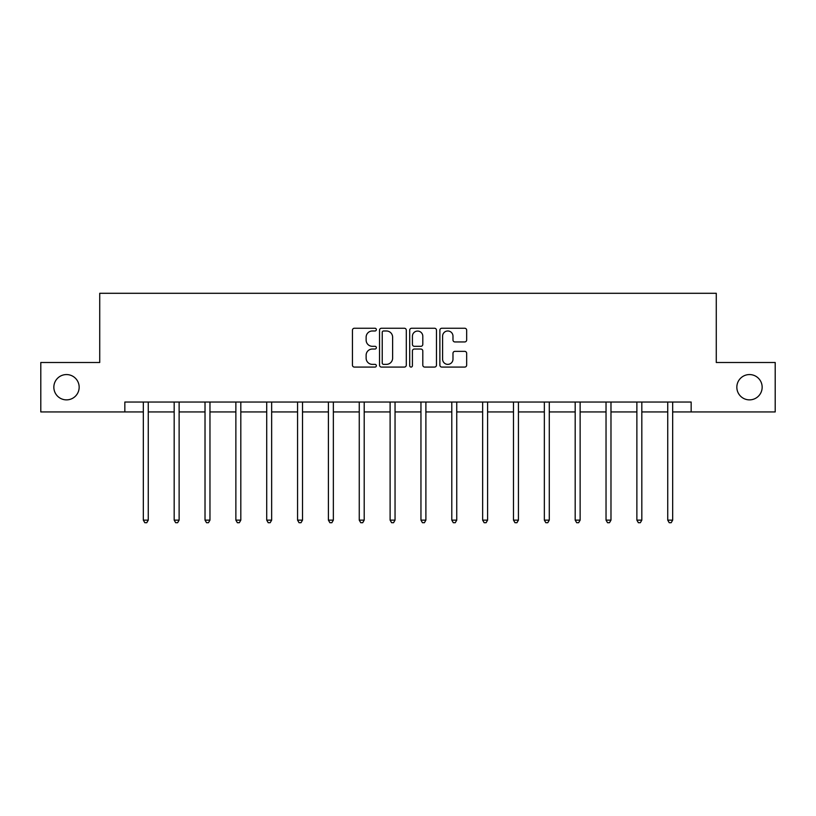 <?xml version="1.0" encoding="UTF-8"?>
<svg xmlns="http://www.w3.org/2000/svg" width="816" height="816" viewBox="0 0 816 816"><rect width="100%" height="100%" fill="white"/><g stroke="black" fill="none" stroke-linecap="round" stroke-linejoin="round"><path stroke-width="1.22" d="M376.36 329.623A1.357 1.357 0 0 0 375.003 328.256L354.379 328.256A1.938 1.938 0 0 0 352.441 330.205L352.441 365.14A1.938 1.938 0 0 0 354.379 367.078L375.003 367.078A1.357 1.357 0 0 0 376.36 365.721A1.357 1.357 0 0 0 375.003 364.364L372.331 364.364A6.212 6.212 0 0 1 366.129 358.153L366.129 355.235A6.212 6.212 0 0 1 372.331 349.034L375.003 349.034A1.357 1.357 0 0 0 376.36 347.667A1.357 1.357 0 0 0 375.003 346.31L372.331 346.31A6.212 6.212 0 0 1 366.129 340.099L366.129 337.192A6.212 6.212 0 0 1 372.331 330.98L375.003 330.98A1.357 1.357 0 0 0 376.36 329.623M736.838 387.223A12.658 12.658 0 0 0 749.496 399.871A12.658 12.658 0 0 0 762.154 387.223A12.658 12.658 0 0 0 749.496 374.564A12.658 12.658 0 0 0 736.838 387.223M53.846 387.223A12.658 12.658 0 0 0 66.504 399.871A12.658 12.658 0 0 0 79.162 387.223A12.658 12.658 0 0 0 66.504 374.564A12.658 12.658 0 0 0 53.846 387.223M464.722 341.945A1.938 1.938 0 0 0 466.66 340.007L466.66 330.205A1.938 1.938 0 0 0 464.722 328.256L441.823 328.256A1.938 1.938 0 0 0 439.875 330.205L439.875 365.14A1.938 1.938 0 0 0 441.823 367.078L464.722 367.078A1.938 1.938 0 0 0 466.66 365.14L466.66 353.297A1.938 1.938 0 0 0 464.722 351.359L454.92 351.359A1.938 1.938 0 0 0 452.982 353.297L452.982 359.173A5.192 5.192 0 0 1 447.79 364.364A5.192 5.192 0 0 1 442.598 359.173L442.598 336.172A5.192 5.192 0 0 1 447.79 330.98A5.192 5.192 0 0 1 452.982 336.172L452.982 340.007A1.938 1.938 0 0 0 454.92 341.945L464.722 341.945M124.838 411.937L40.8 411.937L40.8 362.498L99.725 362.498L99.725 293.291L716.275 293.291L716.275 362.498L775.2 362.498L775.2 411.937L691.162 411.937L691.162 402.043L124.838 402.043L124.838 411.937L143.33 411.937M406.297 330.205A1.938 1.938 0 0 0 404.359 328.256L381.46 328.256A1.938 1.938 0 0 0 379.522 330.205L379.522 365.14A1.938 1.938 0 0 0 381.46 367.078L404.359 367.078A1.938 1.938 0 0 0 406.297 365.14L406.297 330.205M411.641 328.256L434.54 328.256A1.938 1.938 0 0 1 436.478 330.205L436.478 365.14A1.938 1.938 0 0 1 434.54 367.078L424.738 367.078A1.938 1.938 0 0 1 422.8 365.14L422.8 350.972A1.938 1.938 0 0 0 420.862 349.034L414.355 349.034A1.938 1.938 0 0 0 412.417 350.972L412.417 365.721A1.357 1.357 0 0 1 411.06 367.078A1.357 1.357 0 0 1 409.703 365.721L409.703 330.205A1.938 1.938 0 0 1 411.641 328.256M148.267 411.937L174.175 411.937M179.122 411.937L205.02 411.937M209.967 411.937L235.865 411.937M240.812 411.937L266.72 411.937M271.657 411.937L297.565 411.937M302.512 411.937L328.409 411.937M333.356 411.937L359.254 411.937M364.201 411.937L390.109 411.937M395.046 411.937L420.954 411.937M425.891 411.937L451.799 411.937M456.746 411.937L482.644 411.937M487.591 411.937L513.488 411.937M518.435 411.937L544.343 411.937M549.28 411.937L575.188 411.937M580.135 411.937L606.033 411.937M610.98 411.937L636.878 411.937M641.825 411.937L667.733 411.937M672.67 411.937L691.162 411.937M383.591 330.98A1.357 1.357 0 0 0 382.235 332.336L382.235 363.008A1.357 1.357 0 0 0 383.591 364.364L386.407 364.364A6.212 6.212 0 0 0 392.618 358.153L392.618 337.192A6.212 6.212 0 0 0 386.407 330.98L383.591 330.98M422.8 336.263A5.192 5.192 0 0 0 417.608 331.072A5.192 5.192 0 0 0 412.417 336.263L412.417 344.372A1.938 1.938 0 0 0 414.355 346.31L420.862 346.31A1.938 1.938 0 0 0 422.8 344.372L422.8 336.263M148.532 402.043L148.41 402.339A1.979 1.979 0 0 0 148.267 403.073L148.267 520.139L143.33 520.139L143.33 403.073A1.979 1.979 0 0 0 143.188 402.339L143.065 402.043M148.267 520.139L146.788 522.709L144.809 522.709L143.33 520.139M179.377 402.043L179.265 402.339A1.979 1.979 0 0 0 179.122 403.073L179.122 520.139L174.175 520.139L174.175 403.073A1.979 1.979 0 0 0 174.032 402.339L173.91 402.043M179.122 520.139L177.633 522.709L175.654 522.709L174.175 520.139M210.222 402.043L210.11 402.339A1.979 1.979 0 0 0 209.967 403.073L209.967 520.139L205.02 520.139L205.02 403.073A1.979 1.979 0 0 0 204.877 402.339L204.765 402.043M209.967 520.139L208.478 522.709L206.509 522.709L205.02 520.139M241.077 402.043L240.955 402.339A1.979 1.979 0 0 0 240.812 403.073L240.812 520.139L235.865 520.139L235.865 403.073A1.979 1.979 0 0 0 235.722 402.339L235.61 402.043M240.812 520.139L239.333 522.709L237.354 522.709L235.865 520.139M271.922 402.043L271.799 402.339A1.979 1.979 0 0 0 271.657 403.073L271.657 520.139L266.72 520.139L266.72 403.073A1.979 1.979 0 0 0 266.577 402.339L266.455 402.043M271.657 520.139L270.178 522.709L268.199 522.709L266.72 520.139M302.767 402.043L302.654 402.339A1.979 1.979 0 0 0 302.512 403.073L302.512 520.139L297.565 520.139L297.565 403.073A1.979 1.979 0 0 0 297.422 402.339L297.299 402.043M302.512 520.139L301.022 522.709L299.044 522.709L297.565 520.139M333.611 402.043L333.499 402.339A1.979 1.979 0 0 0 333.356 403.073L333.356 520.139L328.409 520.139L328.409 403.073A1.979 1.979 0 0 0 328.267 402.339L328.154 402.043M333.356 520.139L331.867 522.709L329.888 522.709L328.409 520.139M364.456 402.043L364.344 402.339A1.979 1.979 0 0 0 364.201 403.073L364.201 520.139L359.254 520.139L359.254 403.073A1.979 1.979 0 0 0 359.111 402.339L358.999 402.043M364.201 520.139L362.722 522.709L360.743 522.709L359.254 520.139M395.311 402.043L395.189 402.339A1.979 1.979 0 0 0 395.046 403.073L395.046 520.139L390.109 520.139L390.109 403.073A1.979 1.979 0 0 0 389.966 402.339L389.844 402.043M395.046 520.139L393.567 522.709L391.588 522.709L390.109 520.139M426.156 402.043L426.034 402.339A1.979 1.979 0 0 0 425.891 403.073L425.891 520.139L420.954 520.139L420.954 403.073A1.979 1.979 0 0 0 420.811 402.339L420.689 402.043M425.891 520.139L424.412 522.709L422.433 522.709L420.954 520.139M457.001 402.043L456.889 402.339A1.979 1.979 0 0 0 456.746 403.073L456.746 520.139L451.799 520.139L451.799 403.073A1.979 1.979 0 0 0 451.656 402.339L451.544 402.043M456.746 520.139L455.257 522.709L453.278 522.709L451.799 520.139M487.846 402.043L487.733 402.339A1.979 1.979 0 0 0 487.591 403.073L487.591 520.139L482.644 520.139L482.644 403.073A1.979 1.979 0 0 0 482.501 402.339L482.389 402.043M487.591 520.139L486.112 522.709L484.133 522.709L482.644 520.139M518.701 402.043L518.578 402.339A1.979 1.979 0 0 0 518.435 403.073L518.435 520.139L513.488 520.139L513.488 403.073A1.979 1.979 0 0 0 513.346 402.339L513.233 402.043M518.435 520.139L516.956 522.709L514.978 522.709L513.488 520.139M549.545 402.043L549.423 402.339A1.979 1.979 0 0 0 549.28 403.073L549.28 520.139L544.343 520.139L544.343 403.073A1.979 1.979 0 0 0 544.201 402.339L544.078 402.043M549.28 520.139L547.801 522.709L545.822 522.709L544.343 520.139M580.39 402.043L580.278 402.339A1.979 1.979 0 0 0 580.135 403.073L580.135 520.139L575.188 520.139L575.188 403.073A1.979 1.979 0 0 0 575.045 402.339L574.923 402.043M580.135 520.139L578.646 522.709L576.667 522.709L575.188 520.139M611.235 402.043L611.123 402.339A1.979 1.979 0 0 0 610.98 403.073L610.98 520.139L606.033 520.139L606.033 403.073A1.979 1.979 0 0 0 605.89 402.339L605.778 402.043M610.98 520.139L609.491 522.709L607.522 522.709L606.033 520.139M642.09 402.043L641.968 402.339A1.979 1.979 0 0 0 641.825 403.073L641.825 520.139L636.878 520.139L636.878 403.073A1.979 1.979 0 0 0 636.735 402.339L636.623 402.043M641.825 520.139L640.346 522.709L638.367 522.709L636.878 520.139M672.935 402.043L672.812 402.339A1.979 1.979 0 0 0 672.67 403.073L672.67 520.139L667.733 520.139L667.733 403.073A1.979 1.979 0 0 0 667.59 402.339L667.468 402.043M672.67 520.139L671.191 522.709L669.212 522.709L667.733 520.139"/></g></svg>

